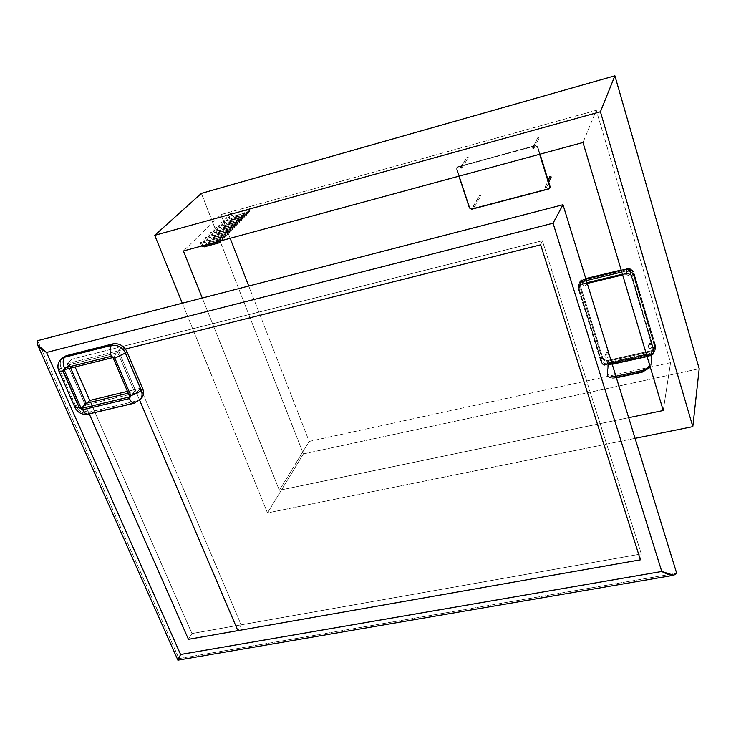<?xml version="1.0" encoding="UTF-8"?>
<svg xmlns="http://www.w3.org/2000/svg" width="736" height="736" viewBox="0 0 736 736"><rect width="100%" height="100%" fill="white"/><g stroke="black" fill="none" stroke-linecap="round" stroke-linejoin="round"><path stroke-width="0.55" stroke-dasharray="3.68 2.76" d="M650.192 353.685L608.479 362.903L607.789 373.308C607.145 375.682 609.656 376.694 615.342 376.344L615.894 376.225L615.342 376.344C610.613 377.062 608.102 376.05 607.789 373.308L608.479 362.903L608 364.145L651.443 354.559L650.192 353.685L608.479 362.903L607.835 363.529L607.421 375.59C608.81 377.697 611.524 378.359 615.572 377.586L615.342 376.344L615.572 377.586L616.262 377.43L615.572 377.586C611.524 378.359 608.81 377.697 607.421 375.59L607.872 363.796L651.443 354.559L651.158 364.982L650.311 367.319L651.158 364.982L651.443 354.559L650.192 353.685L649.897 364.099L650.192 353.685M649.676 365.185L649.897 364.099L649.676 365.185M650.201 366.942L651.038 364.624L649.897 364.099L651.038 364.624L651.323 354.2L651.158 364.982L650.201 366.942M616.372 377.789L615.701 377.936C610.448 378.736 607.651 377.605 607.31 374.56L608 364.145L607.55 375.94C608.939 378.046 611.662 378.709 615.701 377.936L616.372 377.789M579.425 282.458L583.087 279.211C580.014 280.269 578.79 282.33 579.407 285.384L580.134 284.988L602.499 357.07L601.79 357.475L602.499 357.07C603.548 359.527 605.48 360.576 608.286 360.226L608.396 361.082L608.286 360.226L651.562 350.64L651.7 351.504L651.562 350.64C654.276 349.766 655.39 348.027 654.911 345.405L655.518 345.524L654.911 345.405L633.199 272.265L654.911 345.405C655.39 348.027 654.276 349.766 651.562 350.64L608.286 360.226C605.48 360.576 603.548 359.527 602.499 357.07L580.134 284.988C579.591 282.32 580.667 280.517 583.354 279.588L627.247 269.017C630.145 268.603 632.132 269.689 633.199 272.265L633.806 272.348L633.199 272.265C632.132 269.689 630.145 268.603 627.247 269.017L621.175 270.038L626.998 268.631C630.32 268.162 632.583 269.394 633.806 272.348L655.518 345.524C656.07 348.514 654.792 350.511 651.7 351.504L608.396 361.082C605.194 361.486 602.986 360.281 601.79 357.475L579.407 285.384L601.79 357.475C603.005 360.29 605.204 361.496 608.396 361.082L651.7 351.504L655.629 347.659L655.518 345.524L633.806 272.348C632.574 269.385 630.301 268.152 626.998 268.631L583.354 279.588C580.667 280.517 579.591 282.32 580.134 284.988L578.643 287.73L601.128 360.051L601.79 357.475L601.128 360.051C602.352 362.876 604.56 364.081 607.77 363.676L608.396 361.082L607.77 363.676L651.222 354.08L651.7 351.504L652.05 352.7L608.764 362.268L608.396 361.082L651.7 351.504L651.222 354.08L655.178 350.226L655.518 345.524L655.058 348.082L633.254 274.666L633.806 272.348L633.254 274.666C632.012 271.694 629.74 270.452 626.419 270.94L626.998 268.631L626.419 270.94L621.782 272.053L626.419 270.94C629.74 270.452 632.012 271.694 633.254 274.666L655.058 348.082C655.62 351.072 654.341 353.068 651.222 354.08L607.77 363.676L608.138 364.863L651.581 355.286L651.222 354.08L607.77 363.676L608.396 361.082L651.7 351.504L651.581 355.286L608.138 364.863L608.764 362.268L652.05 352.7L651.581 355.286L651.7 351.504L651.222 354.08L607.77 363.676L608.396 361.082L608.764 362.268L608.138 364.863L607.77 363.676C604.56 364.081 602.352 362.876 601.128 360.051L578.643 287.73C578.027 284.676 579.26 282.615 582.342 281.538L586.38 280.563L582.342 281.538L583.087 279.211L582.342 281.538L578.671 284.795L579.425 282.458L578.643 287.73L578.671 284.795M652.51 345.938C651.608 344.338 650.339 343.997 648.692 344.926L648.112 346.923L649.732 348.422C651.691 348.551 652.611 347.723 652.51 345.938L652.584 346.251C650.495 349.333 649.069 349.057 648.278 345.442C649.796 343.924 651.213 344.089 652.51 345.938L652.004 343.105L649.86 342.856C650.256 344.687 650.983 344.825 652.041 343.261L652.51 345.938M586.868 283.369C585.939 281.741 584.66 281.4 583.041 282.376L582.498 284.418L584.145 285.945C586.095 286.056 587.006 285.2 586.868 283.369L586.96 283.921C584.476 286.856 583.096 286.424 582.82 282.624C584.384 281.364 585.736 281.612 586.868 283.369L586.675 280.821L584.623 280.444C584.761 282.366 585.46 282.587 586.721 281.097L586.868 283.369M630.77 272.844C629.841 271.188 628.553 270.857 626.888 271.842L626.318 273.921L627.964 275.457C629.952 275.568 630.89 274.694 630.77 272.844L630.844 273.222C628.526 276.396 627.109 276.055 626.584 272.191C628.176 270.802 629.565 271.023 630.77 272.844L630.356 270.324L628.24 269.992C628.498 271.952 629.216 272.127 630.393 270.517L630.77 272.844M609.16 355.589L607.54 354.099L605.388 354.586L604.845 356.546L606.455 358.036C608.378 358.165 609.279 357.346 609.16 355.589L609.242 356.049C607.007 358.929 605.608 358.579 605.038 354.991C606.547 353.602 607.918 353.804 609.16 355.589L608.856 352.737L606.768 352.434C607.062 354.255 607.77 354.43 608.902 352.967L609.16 355.589M652.584 346.251L651.802 343.077C649.851 343.51 649.851 343.51 651.802 343.077L652.041 343.261C650.964 344.807 650.238 344.669 649.86 342.856L652.004 343.105L649.86 342.856L648.278 345.442M586.96 283.921L586.482 280.802C584.55 281.272 584.55 281.272 586.482 280.802L586.721 281.097C585.46 282.578 584.761 282.357 584.623 280.444L586.675 280.821L584.623 280.444L582.82 282.624M630.356 270.324L630.154 270.305C628.185 270.784 628.185 270.784 630.154 270.305L630.393 270.517C629.216 272.108 628.498 271.934 628.24 269.992L630.356 270.324M609.242 356.049L608.663 352.71C606.758 353.133 606.758 353.133 608.663 352.71L608.902 352.967C607.761 354.412 607.053 354.228 606.768 352.434L608.856 352.737L606.768 352.434L605.038 354.991M651.802 343.077C649.851 343.51 649.851 343.51 651.802 343.077M586.482 280.802C584.55 281.272 584.55 281.272 586.482 280.802M630.154 270.305C628.185 270.784 628.185 270.784 630.154 270.305M608.663 352.71C606.758 353.133 606.758 353.133 608.663 352.71M601.441 362.011L578.892 289.478L580.244 285.255L602.618 357.374L601.441 362.011L578.892 289.478C578.404 286.93 579.434 285.2 581.983 284.298L626.189 273.7C628.958 273.323 630.862 274.362 631.902 276.819L653.798 350.419C654.23 352.912 653.163 354.577 650.587 355.424L606.998 365.038C604.32 365.35 602.471 364.338 601.441 362.011L602.618 357.374L580.244 285.255C579.756 282.725 580.778 281.014 583.317 280.112L627.228 269.542C629.979 269.174 631.865 270.204 632.896 272.642L654.626 345.81C655.058 348.284 654 349.95 651.443 350.787L608.129 360.382C605.47 360.695 603.64 359.692 602.618 357.374C603.64 359.692 605.47 360.695 608.129 360.382L606.998 365.038C604.32 365.35 602.471 364.338 601.441 362.011M578.892 289.478L578.91 287.031L581.983 284.298L583.317 280.112L580.262 282.826L580.244 285.255L578.892 289.478M581.983 284.298L626.189 273.7L627.228 269.542L583.317 280.112L581.983 284.298M626.189 273.7C628.958 273.323 630.862 274.362 631.902 276.819L632.896 272.642C631.865 270.204 629.979 269.174 627.228 269.542L626.189 273.7M631.902 276.819L653.798 350.419L654.626 345.81L632.896 272.642L631.902 276.819M653.798 350.419L653.89 352.213L650.587 355.424L651.443 350.787L654.718 347.594L654.626 345.81L653.798 350.419M650.587 355.424L606.998 365.038L608.129 360.382L651.443 350.787L650.587 355.424M303.361 453.928L699.2 368.718L303.361 453.928L267.499 512.946L303.361 453.928L201.36 193.384L303.361 453.928M635.058 438.352L267.499 512.946L182.289 303.214L267.499 512.946L635.058 438.352M309.166 441.434L670.57 362.664L596.298 110.299L220.947 214.59L230.156 238.28L220.947 214.59L183.402 250.976L220.947 214.59L596.298 110.299L582.976 142.508L596.298 110.299L670.57 362.664L663.246 410.513L670.57 362.664L309.166 441.434L279.367 490.277L309.166 441.434L248.731 286.028L309.166 441.434M628.682 417.689L279.367 490.277L202.28 298.043L279.367 490.277L628.682 417.689M231.178 212.98L230.184 213.311L231.178 212.98L232.107 215.39L231.178 212.98M248.989 208.03L247.986 208.371L248.989 208.03L249.909 210.459L248.915 210.79L249.936 210.395L248.989 208.03M232.107 215.39L231.122 215.722L232.107 215.39M231.803 215.344L233.956 216.522L233.928 217.23L233.643 216.172L231.803 215.344M233.597 216.2L248.29 212.134L248.63 213.164L248.658 212.465L233.643 216.172L233.928 217.23L233.597 216.2M248.658 212.465L248.29 212.134L248.63 213.164L249.596 210.422L248.658 212.465M249.909 210.459L248.915 210.79L249.909 210.459M227.35 220.092L226.44 217.598L225.418 218.003L226.412 217.672L227.35 220.092L226.357 220.432L227.35 220.092M227.047 220.055L229.227 221.242L229.2 221.95L228.905 220.883L227.047 220.055M228.85 220.91L243.662 216.826L244.002 217.874L244.03 217.166L228.905 220.883L229.2 221.95L228.85 220.91M244.03 217.166L243.662 216.826L244.002 217.874L245.318 215.078L244.288 215.482L244.978 215.105L244.03 217.166M245.29 215.142L244.38 212.64L243.349 213.035L244.352 212.704L245.29 215.142L244.288 215.482L245.29 215.142M224.949 222.484L224.029 219.981L222.999 220.377L224.002 220.046L224.949 222.484L223.946 222.815L224.949 222.484M224.636 222.438L226.826 223.634L226.798 224.342L226.504 223.275L224.636 222.438M226.449 223.302L241.325 219.208L241.666 220.257L241.693 219.54L226.504 223.275L226.798 224.342L226.449 223.302M241.693 219.54L241.325 219.208L241.666 220.257L242.981 217.451L241.942 217.856L242.632 217.479L241.693 219.54M242.954 217.516L242.034 215.004L241.003 215.4L242.015 215.068L242.954 217.516L241.942 217.856L242.954 217.516M222.52 224.885L221.591 222.373L220.561 222.778L221.564 222.438L222.52 224.885L221.508 225.225L222.52 224.885M222.208 224.848L224.406 226.044L224.37 226.762L224.084 225.685L222.208 224.848M224.029 225.713L238.952 221.61L239.301 222.658L239.329 221.941L224.084 225.685L224.37 226.762L224.029 225.713M239.329 221.941L238.952 221.61L239.301 222.658L240.617 219.843L239.577 220.248L240.276 219.871L239.329 221.941M240.589 219.917L239.669 217.387L238.63 217.792L239.642 217.451L240.589 219.917L239.577 220.248L240.589 219.917M220.064 227.314L219.135 224.793L218.095 225.198L219.107 224.857L220.064 227.314L219.061 227.654L220.064 227.314M219.76 227.268L221.968 228.473L221.932 229.19L221.637 228.114L219.76 227.268M221.582 228.142L236.569 224.029L236.909 225.087L236.946 224.37L221.637 228.114L221.932 229.19L221.582 228.142M236.946 224.37L236.569 224.029L236.909 225.087L238.234 222.263L237.194 222.668L237.894 222.29L236.946 224.37M238.216 222.327L237.286 219.797L236.247 220.202L237.259 219.862L238.216 222.327L237.194 222.668L238.216 222.327M217.589 229.761L216.66 227.231L215.62 227.636L216.632 227.295L217.589 229.761L216.577 230.101L217.589 229.761M217.286 229.715L219.503 230.929L219.466 231.656L219.172 230.57L217.286 229.715M219.116 230.598L234.158 226.476L234.508 227.534L234.536 226.808L219.172 230.57L219.466 231.656L219.116 230.598M234.536 226.808L234.158 226.476L234.508 227.534L235.833 224.701L234.793 225.106L235.492 224.719L234.536 226.808M235.805 224.765L234.876 222.217L233.827 222.631L234.848 222.29L235.805 224.765L234.793 225.106L235.805 224.765M215.096 232.236L214.158 229.687L213.109 230.101L214.13 229.761L215.096 232.236L214.084 232.576L215.096 232.236M214.792 232.19L217.019 233.404L216.982 234.131L216.688 233.045L214.792 232.19M216.632 233.073L231.73 228.942L232.079 230.009L232.107 229.273L216.688 233.045L216.982 234.131L216.632 233.073M232.107 229.273L231.73 228.942L232.079 230.009L233.413 227.157L232.364 227.571L233.064 227.185L232.107 229.273M233.386 227.231L232.447 224.673L231.398 225.078L232.42 224.738L233.386 227.231L232.364 227.571L233.386 227.231M212.584 234.729L211.637 232.171L210.588 232.585L211.609 232.245L212.584 234.729L211.563 235.069L212.584 234.729M212.272 234.683L214.507 235.906L214.47 236.633L214.176 235.538L212.272 234.683M214.121 235.566L229.282 231.426L229.632 232.493L229.66 231.766L214.176 235.538L214.47 236.633L214.121 235.566M229.66 231.766L229.282 231.426L229.632 232.493L230.966 229.641L229.908 230.055L230.616 229.66L229.66 231.766M230.938 229.706L230 227.139L228.942 227.553L229.972 227.212L230.938 229.706L229.908 230.055L230.938 229.706M210.045 237.25L209.088 234.683L208.03 235.097L209.061 234.747L210.045 237.25L209.015 237.59L210.045 237.25M209.732 237.194L211.977 238.418L211.94 239.154L211.646 238.059L209.732 237.194M211.591 238.087L226.808 233.938L227.157 235.014L227.194 234.278L211.646 238.059L211.94 239.154L211.591 238.087M227.194 234.278L226.808 233.938L227.157 235.014L228.5 232.144L227.442 232.558L228.151 232.171L227.194 234.278M228.473 232.217L227.525 229.632L226.458 230.055L227.498 229.706L228.473 232.217L227.442 232.558L228.473 232.217M207.478 239.789L206.522 237.204L205.464 237.627L206.494 237.277L207.478 239.789L206.448 240.129L207.478 239.789M207.166 239.734L209.429 240.966L209.383 241.702L209.088 240.598L207.166 239.734M209.033 240.635L224.305 236.477L224.664 237.553L224.701 236.808L209.088 240.598L209.383 241.702L209.033 240.635M224.701 236.808L224.305 236.477L224.664 237.553L226.007 234.674L224.94 235.088L225.658 234.692L224.701 236.808M225.98 234.738L225.023 232.153L223.965 232.567L224.995 232.226L225.98 234.738L224.94 235.088L225.98 234.738M204.893 242.346L203.927 239.761L202.86 240.184L203.9 239.835L204.893 242.346L203.863 242.696L204.893 242.346M204.58 242.291L206.853 243.533L206.807 244.278L206.512 243.165L204.58 242.291M206.457 243.202L221.794 239.025L222.143 240.111L222.18 239.366L206.512 243.165L206.807 244.278L206.457 243.202M222.18 239.366L221.794 239.025L222.143 240.111L223.496 237.222L222.428 237.645L223.146 237.24L222.18 239.366M223.468 237.296L222.511 234.692L221.435 235.115L222.484 234.766L223.468 237.296L222.428 237.645L223.468 237.296M202.28 244.932L201.314 242.337L200.247 242.76L201.287 242.411L202.28 244.932L201.241 245.281L202.28 244.932M201.968 244.876L204.249 246.118L204.222 246.864L204.249 246.118L201.968 244.876M219.641 241.942L220.607 239.816L219.622 242.696L219.291 241.583M220.607 239.816L219.88 240.221L220.956 239.789L219.963 237.259L218.886 237.682L219.935 237.332L220.929 239.862L219.88 240.221L220.607 239.816M229.742 217.727L228.832 215.243L227.81 215.648L228.804 215.308L229.742 217.727L228.749 218.058L229.742 217.727M229.43 217.69L231.601 218.877L231.573 219.576L231.279 218.518L229.43 217.69M231.233 218.546L245.99 214.47L246.33 215.51L246.358 214.802L231.279 218.518L231.573 219.576L231.233 218.546M246.358 214.802L245.99 214.47L246.33 215.51L247.636 212.732L246.615 213.127L247.296 212.75L246.358 214.802M247.609 212.787L246.707 210.294L245.677 210.689L246.68 210.358L247.609 212.787L246.615 213.127L247.609 212.787M139.674 400.301L118.551 350.759L122.838 346.362L241.132 624.836L237.857 630.642L241.132 624.836L122.838 346.362L118.551 350.759L139.674 400.301L136.491 392.84L140.613 388.222L127.466 391.377L140.613 388.222L241.132 624.836L641.314 553.95L542.358 240.736L540.666 244.83L542.358 240.736L641.314 553.95L640.412 559.838L641.314 553.95L241.132 624.836L122.838 346.362L542.358 240.736L122.838 346.362L118.551 350.759L139.674 400.301L136.491 392.84L140.613 388.222L241.132 624.836L237.857 630.642M125.497 349.02L67.151 363.658L71.705 359.242L542.358 240.736L641.314 553.95L191.967 633.549L241.132 624.836L191.967 633.549L89.774 400.439L191.967 633.549L188.444 639.336L191.967 633.549L641.314 553.95L542.358 240.736L71.705 359.242L75.1 366.979L71.705 359.242L67.151 363.658L125.497 349.02M89.24 413.871L67.151 363.658L89.24 413.871L85.367 405.076L136.491 392.84L85.367 405.076L87.336 403.006M457.774 166.906L456.789 167.606L456.605 169.124L456.881 167.477L457.856 166.768L456.789 167.606L456.596 169.142L457.856 166.768L456.881 167.477L456.605 169.124L469.439 207.957L456.688 168.986L457.856 166.768L535.394 145.553L457.774 166.906M540.031 154.164L537.758 146.823L539.93 154.192L537.685 146.97L535.32 145.682L537.427 147.099L539.654 154.275L537.427 147.099L535.357 145.967L457.801 167.192L456.78 169.133L459.089 176.143L456.596 169.142L458.933 176.18L456.596 169.142L456.789 167.606L457.875 166.759L535.403 145.544L457.856 166.768L535.403 145.544L537.758 146.841L535.403 145.544L457.976 166.925L456.688 168.986L469.439 207.957L471.822 209.07L469.522 207.819L456.955 168.866L469.78 207.69L471.785 208.785L548.789 188.517L549.893 186.576L537.565 146.832L535.495 145.71L537.758 146.823L535.394 145.553L537.758 146.823L549.893 186.576L548.789 188.517L471.785 208.785L469.522 207.819L471.73 209.226L548.762 188.95L471.785 208.785L548.826 188.802L550.004 187.827M532.588 148.194L533.425 147.338L533.784 148.497L532.588 148.194L532.634 147.678L533.904 148.341L532.588 148.194L537.85 137.991L539.129 138.129L537.896 137.485L532.588 148.194M473.248 206.77L474.039 205.96L474.407 207.074L473.248 206.77L473.303 206.246L474.499 206.945L473.248 206.77L479.633 195.583L480.856 195.758L479.679 195.068L473.248 206.77M460.442 167.909L461.242 167.072L461.61 168.204L460.442 167.909L460.515 167.339L461.684 168.112L460.442 167.909L467.158 157.449L468.372 157.651L467.222 156.897L460.442 167.909M549.893 176.907L544.953 187.873L545.781 187.036L546.14 188.177L544.98 187.404L546.268 187.993L544.953 187.873L549.893 176.907L551.19 177.017M549.985 187.873L548.826 188.802M538.099 137.871L537.85 137.991C539.286 137.595 539.286 137.595 537.85 137.991L538.77 138.147L538.715 137.328L538.09 137.678L538.991 137.623L538.678 138.184L538.099 137.871M479.881 195.454L479.633 195.583C481.013 195.215 481.013 195.215 479.633 195.583L480.176 194.92L480.442 195.767L479.881 195.454M467.406 157.329L467.158 157.449C468.547 157.072 468.547 157.072 467.158 157.449L467.7 156.786L467.976 157.633L467.406 157.329M550.151 176.787L551.025 176.548L550.151 176.787M140.76 398.986L137.227 400.743L90.887 411.746C84.99 412.464 80.472 409.998 77.308 404.349L61.198 367.88C59.561 364.053 60.039 360.64 62.624 357.65M134.43 391.718L117.751 352.618L69.202 364.78L70.656 368.092L69.202 364.78L64.133 369.72L69.202 364.78L117.751 352.618L112.967 357.53L117.751 352.618L134.43 391.718L129.812 396.86L134.43 391.718L128.239 393.199L134.43 391.718M141.505 398.25L137.227 400.743L90.887 411.746L89.341 413.402L135.774 402.39L137.227 400.743L134.798 403.08L89.341 413.402L90.887 411.746C84.99 412.464 80.472 409.998 77.308 404.349L61.198 367.88L59.579 369.444L75.734 405.978L77.308 404.349L75.734 405.978C78.908 411.636 83.444 414.11 89.341 413.402L88.338 414.092L89.341 413.402C83.444 414.11 78.908 411.636 75.734 405.978L59.579 369.444L61.198 367.88C59.552 364.007 60.048 360.576 62.689 357.586M60.987 359.214C58.411 362.204 57.942 365.617 59.579 369.444L58.76 370.797L59.579 369.444C57.942 365.332 58.438 361.891 61.06 359.14M74.971 407.404L75.734 405.978L74.971 407.404M140.061 399.896L135.774 402.39M178.986 658.6L676.669 573.224L178.986 658.6L37.61 340.648L178.986 658.6L177.956 660.155L178.986 658.6M89.774 400.439L191.967 633.549M540.666 244.83L542.358 240.736L540.666 244.83M640.412 559.838L641.314 553.95L640.412 559.838M601.809 361.928L578.938 289.34L578.524 289.598L579.26 289.386L601.809 361.928L601.082 362.13L601.809 361.928M578.938 289.34L578.524 289.598L578.938 289.34C578.422 286.773 579.453 285.053 582.029 284.16L582.066 284.676L582.029 284.16C579.453 285.053 578.422 286.773 578.938 289.34M607.034 364.881L607.071 365.406L607.034 364.881C604.339 365.222 602.49 364.21 601.487 361.854C602.49 364.21 604.339 365.222 607.034 364.881L607.071 365.406L607.034 364.881M581.872 283.949L587.043 282.707L581.891 283.921L582.066 284.676L581.872 283.949M622.426 274.224L626.078 273.341L626.272 274.077L626.097 273.323L622.426 274.224L626.097 273.323L626.272 274.077L626.097 273.323C629.105 272.89 631.166 274.013 632.279 276.699L631.93 276.681C630.908 274.206 629.004 273.166 626.216 273.562C629.004 273.166 630.908 274.206 631.93 276.681L653.421 350.502L654.166 350.299L653.421 350.529L653.826 350.262C654.286 352.774 653.209 354.439 650.615 355.267L650.67 355.801L647.091 356.555L650.688 355.764L650.504 355.046L650.67 355.801L650.615 355.267C653.209 354.439 654.286 352.774 653.826 350.262L653.421 350.529L631.525 276.929L632.279 276.699L654.166 350.299C654.672 353.059 653.504 354.89 650.67 355.801L647.1 356.583M612.196 364.246L607.099 365.378L612.196 364.246M607.55 375.94L607.835 363.529M655.178 350.226L655.629 347.659M630.844 273.222L630.356 270.314L628.24 269.992L626.584 272.191M578.91 287.031L580.262 282.826M653.89 352.213L654.718 347.594M231.205 212.916L232.134 215.326L233.643 216.172L248.345 212.106L248.915 210.79L247.986 208.371M230.184 213.311L231.122 215.722L233.928 217.23L248.63 213.164L249.936 210.395L249.007 207.975M226.44 217.598L227.378 220.027L228.905 220.883L243.717 216.798L244.288 215.482L243.349 213.035M225.418 218.003L226.357 220.432L229.2 221.95L244.002 217.874L245.318 215.078L244.38 212.64M224.029 219.981L224.977 222.41L226.504 223.275L241.371 219.181L241.942 217.856L241.003 215.4M222.999 220.377L223.946 222.815L226.798 224.342L241.666 220.257L242.981 217.451L242.034 215.004M221.591 222.373L222.548 224.82L224.084 225.685L239.007 221.582L239.577 220.248L238.63 217.792M220.561 222.778L221.508 225.225L224.37 226.762L239.301 222.658L240.617 219.843L239.669 217.387M219.135 224.793L220.092 227.249L221.637 228.114L236.624 224.002L237.194 222.668L236.247 220.202M218.095 225.198L219.061 227.654L221.932 229.19L236.909 225.087L238.234 222.263L237.286 219.797M216.66 227.231L217.626 229.696L219.172 230.57L234.214 226.449L234.793 225.106L233.827 222.631M215.62 227.636L216.577 230.101L219.466 231.656L234.508 227.534L235.833 224.701L234.876 222.217M214.158 229.687L215.124 232.162L216.688 233.045L231.785 228.914L232.364 227.571L231.398 225.078M213.109 230.101L214.084 232.576L216.982 234.131L232.079 230.009L233.413 227.157L232.447 224.673M211.637 232.171L212.612 234.655L214.176 235.538L229.338 231.398L229.908 230.055L228.942 227.553M210.588 232.585L211.563 235.069L214.47 236.633L229.632 232.493L230.966 229.641L230 227.139M209.088 234.683L210.073 237.176L211.646 238.059L226.863 233.91L227.442 232.558L226.458 230.055M208.03 235.097L209.015 237.59L211.94 239.154L227.157 235.014L228.5 232.144L227.525 229.632M206.522 237.204L207.506 239.715L209.088 240.598L224.37 236.44L224.94 235.088L223.965 232.567M205.464 237.627L206.448 240.129L209.383 241.702L224.664 237.553L226.007 234.674L225.023 232.153M203.927 239.761L204.921 242.273L206.512 243.165L221.849 238.998L222.428 237.645L221.435 235.115M202.86 240.184L203.863 242.696L206.807 244.278L222.143 240.111L223.496 237.222L222.511 234.692M201.314 242.337L203.035 245.649M200.247 242.76L201.682 246.017M219.889 241.068L218.886 237.682M221.131 240.736L219.963 237.259M228.832 215.243L229.77 217.663L231.279 218.518L246.036 214.443L246.615 213.127L245.677 210.689M227.81 215.648L228.749 218.058L231.573 219.576L246.33 215.51L247.636 212.732L246.707 210.294M532.634 147.678L537.896 137.485M533.904 148.341L539.129 138.129M473.303 206.246L479.679 195.068M474.499 206.945L480.856 195.758M460.515 167.339L467.222 156.897M461.684 168.112L468.372 157.651M544.98 187.404L548.154 180.366M546.268 187.993L548.78 182.381M587.264 283.434L582.066 284.676C579.729 285.485 578.79 287.04 579.26 289.358L601.809 361.891L603.014 363.694L606.464 364.743L650.504 355.046C652.869 354.283 653.844 352.783 653.421 350.529L631.525 276.929C630.586 274.675 628.838 273.718 626.272 274.077L622.647 274.951M587.034 282.688L581.891 283.921C579.085 284.887 577.962 286.782 578.524 289.598L601.082 362.13C602.177 364.679 604.173 365.774 607.071 365.406L612.205 364.274"/><path stroke-width="1.1" d="M615.894 376.225L641.774 370.594C646.53 369.049 649.161 367.246 649.676 365.185C648.324 367.807 645.693 369.61 641.774 370.594L615.894 376.225M616.262 377.43L642.004 371.836L641.774 370.594L642.004 371.836L650.201 366.942L642.004 371.836L616.262 377.43M650.311 367.319L642.132 372.195L616.372 377.789L642.132 372.195L650.311 367.319M586.38 280.563L621.782 272.053L586.38 280.563M621.175 270.038L585.764 278.567L621.175 270.038M699.2 368.718L614.891 75.799L201.36 193.384L154.707 235.336L600.42 111.762L692.815 426.632L635.058 438.352L692.815 426.632L699.2 368.718L692.815 426.632L600.42 111.762L614.891 75.799L600.42 111.762L154.707 235.336L201.36 193.384L614.891 75.799L699.2 368.718M182.289 303.214L154.707 235.336L182.289 303.214M230.156 238.28L248.731 286.028L230.156 238.28M663.246 410.513L628.682 417.689L663.246 410.513L582.976 142.508L663.246 410.513M183.402 250.976L582.976 142.508L183.402 250.976L202.28 298.043L183.402 250.976M201.682 246.017L204.212 246.873L203.909 245.76L219.245 241.61L219.622 242.696L204.212 246.873L203.854 245.787L219.245 241.61L219.604 242.696L221.131 240.736M219.641 241.942L219.245 241.61L219.889 241.068M139.674 400.301L237.857 630.642L139.674 400.301L237.857 630.642L640.412 559.838L540.666 244.83L640.412 559.838L237.857 630.642L139.674 400.301L237.857 630.642L188.444 639.336L89.24 413.871M540.666 244.83L125.497 349.02L540.666 244.83L640.412 559.838L188.444 639.336L640.412 559.838L540.666 244.83L125.497 349.02L540.666 244.83M89.774 400.439L75.1 366.979L89.774 400.439L127.466 391.377L89.774 400.439L87.336 403.006M471.721 209.226L548.762 188.95L471.721 209.226L469.439 207.975L458.924 176.18L469.439 207.975L459.089 176.143L469.614 207.975L471.629 209.07L548.67 188.802L549.764 186.852L539.654 154.275L549.764 186.852L548.67 188.802L471.629 209.07L469.43 207.975L471.702 209.217M548.762 188.95L549.948 187.965L550.022 186.723L539.93 154.192L550.086 186.567L540.031 154.164L550.086 186.585L549.948 187.965L548.826 188.802M549.958 187.928L550.086 186.585L549.985 187.873M548.78 182.381L551.19 177.017L549.93 176.447C551.457 176.732 551.448 176.879 549.893 176.907M62.624 357.65L66.249 355.672L112.939 343.85C119.03 343.04 123.666 345.57 126.859 351.449L142.655 388.663C144.247 392.61 143.612 396.051 140.76 398.986M70.656 368.092L86.14 403.291L128.239 393.199L86.14 403.291L81.236 408.462L129.812 396.86L112.967 357.53L64.133 369.72L81.236 408.462L64.133 369.72L112.967 357.53L129.812 396.86L81.236 408.462L86.14 403.291L70.656 368.092M79.396 407.827L63.158 371.064L64.428 368L111.348 356.261L114.853 358.174L130.833 395.526L129.481 398.572L82.818 409.694L79.396 407.827L74.971 407.404L79.396 407.827L82.818 409.694L129.481 398.572L130.833 395.526L114.853 358.174L111.348 356.261L64.428 368L63.158 371.064L79.396 407.827M135.774 402.39L134.338 403.19C132.434 403.107 130.815 401.571 129.481 398.572C130.815 401.571 132.434 403.107 134.338 403.19L87.832 414.212C85.836 414.156 84.171 412.648 82.818 409.694C84.171 412.648 85.836 414.156 87.832 414.212L88.338 414.092L87.832 414.212C82.11 414.929 77.878 412.786 75.136 407.781L58.917 371.146L63.158 371.064L58.917 371.146C57.049 366.694 57.767 362.692 61.06 359.14L66.249 355.672L112.939 343.85L111.412 345.386L64.63 357.218L66.249 355.672L60.987 359.214M126.859 351.449L142.655 388.663L141.211 390.282L125.368 353.004L126.859 351.449L125.368 353.004C122.167 347.107 117.512 344.577 111.412 345.386L112.939 343.85C119.03 343.04 123.666 345.57 126.859 351.449M142.655 388.663C144.109 392.132 143.722 395.333 141.505 398.25L140.061 399.896C142.278 396.971 142.664 393.76 141.211 390.282L142.655 388.663M61.06 359.14L64.63 357.218C62.744 359.702 62.68 363.299 64.428 368C62.68 363.299 62.744 359.702 64.63 357.218L111.412 345.386C109.636 347.87 109.618 351.495 111.348 356.261C109.618 351.495 109.636 347.87 111.412 345.386C117.512 344.577 122.167 347.107 125.368 353.004L114.853 358.174L125.368 353.004L141.211 390.282C138.865 392.509 135.406 394.257 130.833 395.526C135.406 394.257 138.865 392.509 141.211 390.282C142.646 394.018 142.26 397.219 140.061 399.896M676.669 573.224L562.985 204.728L37.61 340.648L37.573 344.871L46.552 352.434L553.058 223.21L661.765 571.486L180.587 654.488L46.552 352.434L180.587 654.488L177.873 660.164L180.587 654.488L661.765 571.486L553.058 223.21L46.552 352.434C39.183 348.422 36.202 344.494 37.61 340.648L562.985 204.728L553.058 223.21L562.985 204.728L676.669 573.224C674.369 576.242 669.401 575.662 661.765 571.486L673.744 575.267L676.669 573.224M587.043 282.707L622.426 274.224L587.043 282.707M647.091 356.555L612.196 364.246L647.091 356.555M237.857 630.642L188.444 639.336M203.035 245.649L203.89 245.76M219.291 241.583L203.909 245.76M548.752 188.959L549.948 187.965M550.004 187.827L540.031 154.164M548.154 180.366L549.93 176.447M37.573 344.871L177.882 660.1M177.873 660.164L673.744 575.267M622.647 274.951L587.264 283.434M622.417 274.197L587.034 282.688M612.205 364.274L647.1 356.583"/></g></svg>
